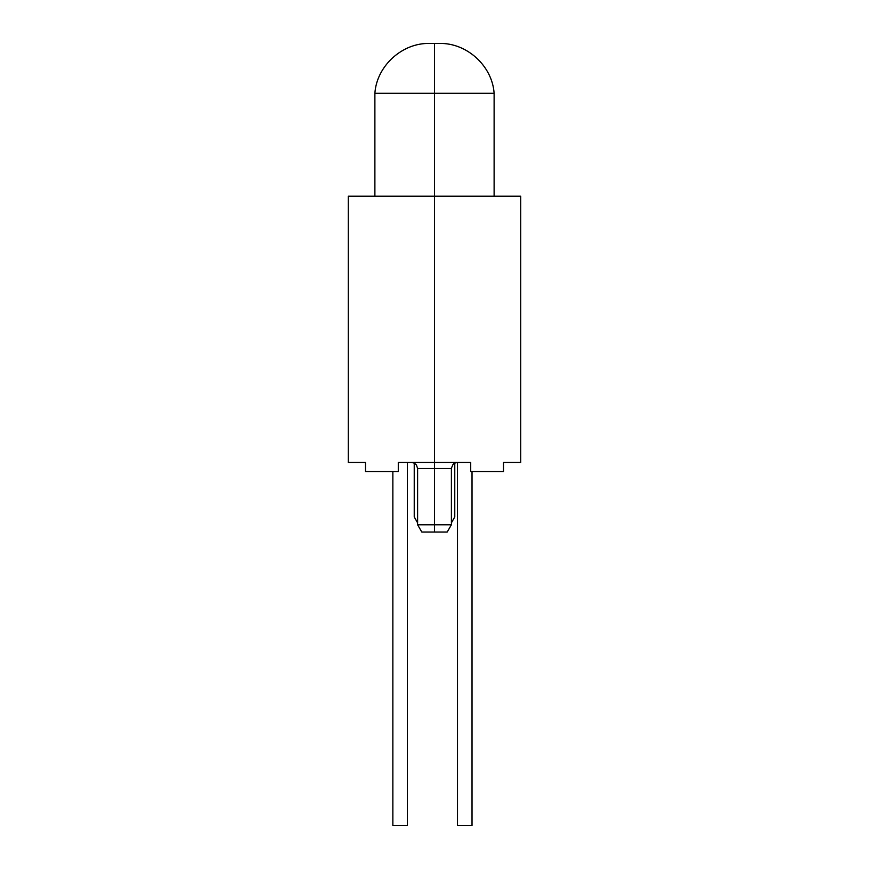 <?xml version="1.0" encoding="UTF-8"?>
<svg xmlns="http://www.w3.org/2000/svg" width="869" height="869" viewBox="0 0 869 869"><rect width="100%" height="100%" fill="white"/><g stroke="black" fill="none" stroke-linecap="round" stroke-linejoin="round"><path stroke-width="1.3" d="M374.887 93.298C376.668 66.033 402.108 42.744 429.503 43.45L434.5 43.45L434.5 93.298L374.887 93.298L434.5 93.298L434.5 196.177L434.5 93.298L374.887 93.298L374.887 196.177M434.5 93.298L494.113 93.298L434.5 93.298L434.5 43.678M457.496 462.449L457.496 825.55L457.496 462.449L454.769 463.101L454.769 516.914L451.391 522.78L451.391 468.5L417.609 468.5L416.468 465.013L414.231 463.101L414.231 516.914L417.554 522.78L414.231 516.914L417.609 522.78L417.609 468.5L417.609 522.78L414.231 516.914L414.231 463.101L411.504 462.449M472.019 825.55L472.019 471.53L472.019 825.55L457.496 825.55L472.019 825.55M407.387 825.55L407.387 462.449L407.387 825.55L392.864 825.55L407.387 825.55M392.864 471.53L392.864 825.55L392.864 471.53M454.769 463.101L453.075 464.35L451.391 468.163L453.075 464.35L454.769 463.101L453.868 463.655L454.769 463.101L454.769 516.914L451.391 522.78L451.391 468.5L434.5 468.5L434.5 462.449L398.284 462.449L398.284 471.53L365.491 471.53L365.491 462.449L348.263 462.449L365.491 462.449L365.491 471.53L398.284 471.53L398.284 462.449L434.5 462.449L434.5 196.177L520.737 196.177L434.5 196.177L434.5 532.045L447.198 532.045L434.5 532.045L434.5 524.778L451.445 524.778L434.5 524.778L434.5 468.5L417.609 468.5L416.468 465.013L414.231 463.101M520.737 462.449L503.509 462.449L503.509 471.53L470.716 471.53L470.716 462.449L434.5 462.449L470.716 462.449L470.716 471.53L503.509 471.53L503.509 462.449L520.737 462.449L520.737 196.177M434.5 196.177L348.263 196.177L434.5 196.177M417.554 524.778L434.5 524.778L417.554 524.778L417.554 522.78M421.802 532.045L434.5 532.045L421.802 532.045L417.609 524.778M494.113 196.177L494.113 93.298C492.332 66.033 466.892 42.744 439.497 43.45L429.503 43.45M434.5 43.45L439.497 43.45M451.391 524.778L447.198 532.045M454.769 516.914L451.445 522.78L451.445 524.778M348.263 462.449L348.263 196.177"/></g></svg>
